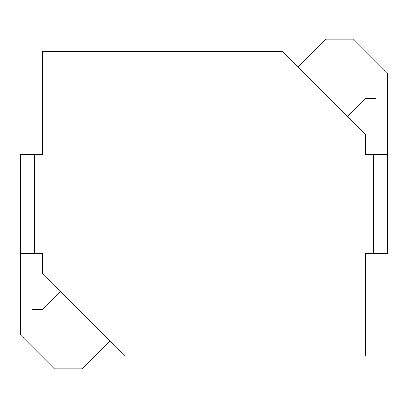<?xml version="1.0" encoding="UTF-8"?>
<svg xmlns="http://www.w3.org/2000/svg" width="408" height="408" viewBox="0 0 408 408"><rect width="100%" height="100%" fill="white"/><g stroke="black" fill="none" stroke-linecap="round" stroke-linejoin="round"><path stroke-width="0.61" d="M34.522 253.429L42.524 253.429L42.524 273.248L125.332 356.056L365.476 356.056L365.476 253.429L373.478 253.429L373.478 154.571L365.476 154.571L365.476 134.278L282.668 51.469L42.524 51.469L42.524 154.571L34.522 154.571L34.522 253.429L20.4 253.429L20.4 334.846L54.325 368.771L82.12 368.771L109.839 341.052L60.517 291.73L42.524 309.718L32.171 309.718L32.171 253.429M20.4 253.429L20.4 154.571L34.522 154.571M373.478 154.571L387.6 154.571L387.6 253.429L373.478 253.429M387.6 154.571L387.6 73.175L353.66 39.229L325.865 39.229L298.146 66.948M347.478 116.285L365.476 98.292L375.829 98.292L375.829 154.571"/></g></svg>
